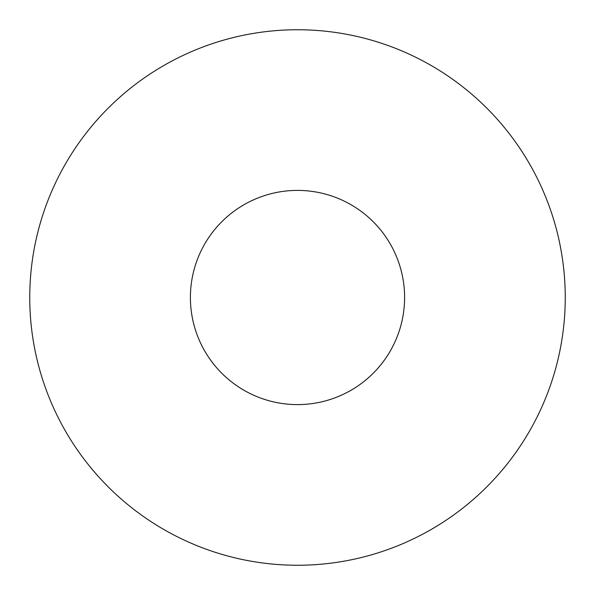<?xml version="1.0" encoding="UTF-8"?>
<svg xmlns="http://www.w3.org/2000/svg" width="595" height="595" viewBox="0 0 595 595"><rect width="100%" height="100%" fill="white"/><g stroke="black" fill="none" stroke-linecap="round" stroke-linejoin="round"><path stroke-width="0.89" d="M404.6 297.5A107.1 107.1 0 0 0 297.5 190.4A107.1 107.1 0 0 0 190.4 297.5A107.1 107.1 0 0 0 297.5 404.6A107.1 107.1 0 0 0 404.6 297.5M565.25 297.5A267.75 267.75 0 0 0 297.5 29.75A267.75 267.75 0 0 0 29.75 297.5A267.75 267.75 0 0 0 297.5 565.25A267.75 267.75 0 0 0 565.25 297.5"/></g></svg>
